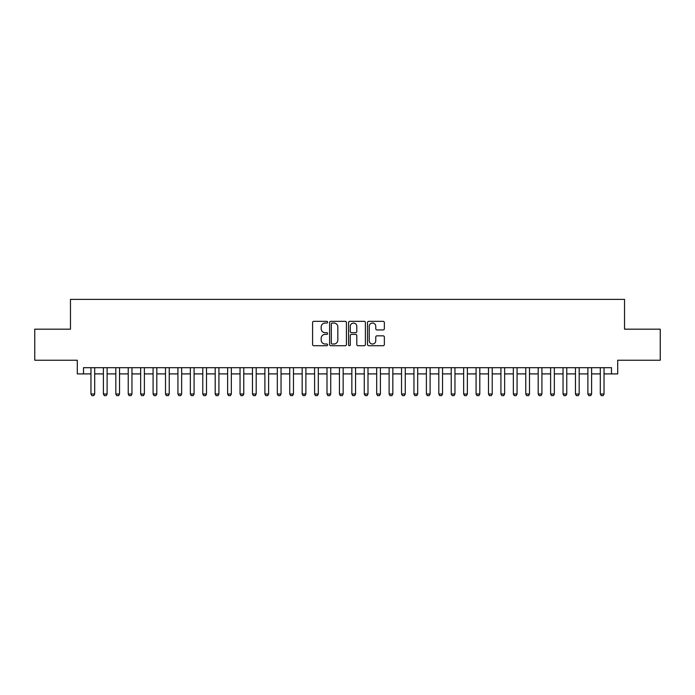 <?xml version="1.0" encoding="UTF-8"?>
<svg xmlns="http://www.w3.org/2000/svg" width="695" height="695" viewBox="0 0 695 695"><rect width="100%" height="100%" fill="white"/><g stroke="black" fill="none" stroke-linecap="round" stroke-linejoin="round"><path stroke-width="1.04" d="M327.623 322.185A0.851 0.851 0 0 0 326.772 321.333L313.81 321.333A1.216 1.216 0 0 0 312.594 322.549L312.594 344.503A1.216 1.216 0 0 0 313.81 345.719L326.772 345.719A0.851 0.851 0 0 0 327.623 344.868A0.851 0.851 0 0 0 326.772 344.008L325.095 344.008A3.901 3.901 0 0 1 321.194 340.107L321.194 338.283A3.901 3.901 0 0 1 325.095 334.382L326.772 334.382A0.851 0.851 0 0 0 327.623 333.522A0.851 0.851 0 0 0 326.772 332.67L325.095 332.67A3.901 3.901 0 0 1 321.194 328.77L321.194 326.937A3.901 3.901 0 0 1 325.095 323.036L326.772 323.036A0.851 0.851 0 0 0 327.623 322.185M383.136 329.925A1.216 1.216 0 0 0 384.352 328.709L384.352 322.549A1.216 1.216 0 0 0 383.136 321.333L368.75 321.333A1.216 1.216 0 0 0 367.525 322.549L367.525 344.503A1.216 1.216 0 0 0 368.75 345.719L383.136 345.719A1.216 1.216 0 0 0 384.352 344.503L384.352 337.058A1.216 1.216 0 0 0 383.136 335.841L376.977 335.841A1.216 1.216 0 0 0 375.76 337.058L375.76 340.75A3.258 3.258 0 0 1 372.494 344.008A3.258 3.258 0 0 1 369.236 340.75L369.236 326.303A3.258 3.258 0 0 1 372.494 323.036A3.258 3.258 0 0 1 375.76 326.303L375.76 328.709A1.216 1.216 0 0 0 376.977 329.925L383.136 329.925M83.513 373.901L83.513 367.69L611.487 367.69L611.487 373.901L617.699 373.901L617.699 360.236L660.25 360.236L660.25 329.178L624.536 329.178L624.536 299.363L70.464 299.363L70.464 329.178L34.75 329.178L34.75 360.236L77.301 360.236L77.301 373.901L90.967 373.901M346.431 322.549A1.216 1.216 0 0 0 345.215 321.333L330.829 321.333A1.216 1.216 0 0 0 329.604 322.549L329.604 344.503A1.216 1.216 0 0 0 330.829 345.719L345.215 345.719A1.216 1.216 0 0 0 346.431 344.503L346.431 322.549M349.785 321.333L364.171 321.333A1.216 1.216 0 0 1 365.396 322.549L365.396 344.503A1.216 1.216 0 0 1 364.171 345.719L358.021 345.719A1.216 1.216 0 0 1 356.796 344.503L356.796 335.598A1.216 1.216 0 0 0 355.579 334.382L351.496 334.382A1.216 1.216 0 0 0 350.271 335.598L350.271 344.868A0.851 0.851 0 0 1 349.42 345.719A0.851 0.851 0 0 1 348.569 344.868L348.569 322.549A1.216 1.216 0 0 1 349.785 321.333M94.694 373.901L103.39 373.901M107.117 373.901L115.813 373.901M119.54 373.901L128.236 373.901M131.963 373.901L140.659 373.901M144.386 373.901L153.082 373.901M156.809 373.901L165.506 373.901M169.233 373.901L177.929 373.901M181.656 373.901L190.352 373.901M194.079 373.901L202.775 373.901M206.502 373.901L215.198 373.901M218.925 373.901L227.621 373.901M231.348 373.901L240.044 373.901M243.771 373.901L252.467 373.901M256.194 373.901L264.891 373.901M268.618 373.901L277.314 373.901M281.041 373.901L289.737 373.901M293.464 373.901L302.16 373.901M305.887 373.901L314.583 373.901M318.31 373.901L327.006 373.901M330.733 373.901L339.429 373.901M343.156 373.901L351.844 373.901M355.571 373.901L364.267 373.901M367.994 373.901L376.69 373.901M380.417 373.901L389.113 373.901M392.84 373.901L401.536 373.901M405.263 373.901L413.959 373.901M417.686 373.901L426.382 373.901M430.109 373.901L438.806 373.901M442.533 373.901L451.229 373.901M454.956 373.901L463.652 373.901M467.379 373.901L476.075 373.901M479.802 373.901L488.498 373.901M492.225 373.901L500.921 373.901M504.648 373.901L513.344 373.901M517.071 373.901L525.768 373.901M529.494 373.901L538.191 373.901M541.918 373.901L550.614 373.901M554.341 373.901L563.037 373.901M566.764 373.901L575.46 373.901M579.187 373.901L587.883 373.901M591.61 373.901L600.306 373.901M604.033 373.901L611.487 373.901M332.167 323.036A0.851 0.851 0 0 0 331.315 323.887L331.315 343.156A0.851 0.851 0 0 0 332.167 344.008L333.93 344.008A3.901 3.901 0 0 0 337.839 340.107L337.839 326.937A3.901 3.901 0 0 0 333.93 323.036L332.167 323.036M356.796 326.363A3.258 3.258 0 0 0 353.538 323.097A3.258 3.258 0 0 0 350.271 326.363L350.271 331.454A1.216 1.216 0 0 0 351.496 332.67L355.579 332.67A1.216 1.216 0 0 0 356.796 331.454L356.796 326.363M94.694 367.69L94.694 394.022L93.755 395.637L91.896 395.637L90.967 394.022L90.967 367.69M90.967 394.022L94.694 394.022M107.117 367.69L107.117 394.022L106.179 395.637L104.32 395.637L103.39 394.022L103.39 367.69M103.39 394.022L107.117 394.022M119.54 367.69L119.54 394.022L118.602 395.637L116.743 395.637L115.813 394.022L115.813 367.69M115.813 394.022L119.54 394.022M131.963 367.69L131.963 394.022L131.025 395.637L129.166 395.637L128.236 394.022L128.236 367.69M128.236 394.022L131.963 394.022M144.386 367.69L144.386 394.022L143.448 395.637L141.589 395.637L140.659 394.022L140.659 367.69M140.659 394.022L144.386 394.022M156.809 367.69L156.809 394.022L155.871 395.637L154.012 395.637L153.082 394.022L153.082 367.69M153.082 394.022L156.809 394.022M169.233 367.69L169.233 394.022L168.294 395.637L166.435 395.637L165.506 394.022L165.506 367.69M165.506 394.022L169.233 394.022M181.656 367.69L181.656 394.022L180.717 395.637L178.858 395.637L177.929 394.022L177.929 367.69M177.929 394.022L181.656 394.022M194.079 367.69L194.079 394.022L193.141 395.637L191.281 395.637L190.352 394.022L190.352 367.69M190.352 394.022L194.079 394.022M206.502 367.69L206.502 394.022L205.564 395.637L203.704 395.637L202.775 394.022L202.775 367.69M202.775 394.022L206.502 394.022M218.925 367.69L218.925 394.022L217.987 395.637L216.128 395.637L215.198 394.022L215.198 367.69M215.198 394.022L218.925 394.022M231.348 367.69L231.348 394.022L230.41 395.637L228.551 395.637L227.621 394.022L227.621 367.69M227.621 394.022L231.348 394.022M243.771 367.69L243.771 394.022L242.833 395.637L240.974 395.637L240.044 394.022L240.044 367.69M240.044 394.022L243.771 394.022M256.194 367.69L256.194 394.022L255.256 395.637L253.397 395.637L252.467 394.022L252.467 367.69M252.467 394.022L256.194 394.022M268.618 367.69L268.618 394.022L267.679 395.637L265.82 395.637L264.891 394.022L264.891 367.69M264.891 394.022L268.618 394.022M281.041 367.69L281.041 394.022L280.102 395.637L278.243 395.637L277.314 394.022L277.314 367.69M277.314 394.022L281.041 394.022M293.464 367.69L293.464 394.022L292.526 395.637L290.666 395.637L289.737 394.022L289.737 367.69M289.737 394.022L293.464 394.022M305.887 367.69L305.887 394.022L304.949 395.637L303.089 395.637L302.16 394.022L302.16 367.69M302.16 394.022L305.887 394.022M318.31 367.69L318.31 394.022L317.372 395.637L315.513 395.637L314.583 394.022L314.583 367.69M314.583 394.022L318.31 394.022M330.733 367.69L330.733 394.022L329.795 395.637L327.936 395.637L327.006 394.022L327.006 367.69M327.006 394.022L330.733 394.022M343.156 367.69L343.156 394.022L342.218 395.637L340.359 395.637L339.429 394.022L339.429 367.69M339.429 394.022L343.156 394.022M355.571 367.69L355.571 394.022L354.641 395.637L352.782 395.637L351.844 394.022L351.844 367.69M351.844 394.022L355.571 394.022M367.994 367.69L367.994 394.022L367.064 395.637L365.205 395.637L364.267 394.022L364.267 367.69M364.267 394.022L367.994 394.022M380.417 367.69L380.417 394.022L379.487 395.637L377.628 395.637L376.69 394.022L376.69 367.69M376.69 394.022L380.417 394.022M392.84 367.69L392.84 394.022L391.911 395.637L390.051 395.637L389.113 394.022L389.113 367.69M389.113 394.022L392.84 394.022M405.263 367.69L405.263 394.022L404.334 395.637L402.474 395.637L401.536 394.022L401.536 367.69M401.536 394.022L405.263 394.022M417.686 367.69L417.686 394.022L416.757 395.637L414.898 395.637L413.959 394.022L413.959 367.69M413.959 394.022L417.686 394.022M430.109 367.69L430.109 394.022L429.18 395.637L427.321 395.637L426.382 394.022L426.382 367.69M426.382 394.022L430.109 394.022M442.533 367.69L442.533 394.022L441.603 395.637L439.744 395.637L438.806 394.022L438.806 367.69M438.806 394.022L442.533 394.022M454.956 367.69L454.956 394.022L454.026 395.637L452.167 395.637L451.229 394.022L451.229 367.69M451.229 394.022L454.956 394.022M467.379 367.69L467.379 394.022L466.449 395.637L464.59 395.637L463.652 394.022L463.652 367.69M463.652 394.022L467.379 394.022M479.802 367.69L479.802 394.022L478.872 395.637L477.013 395.637L476.075 394.022L476.075 367.69M476.075 394.022L479.802 394.022M492.225 367.69L492.225 394.022L491.296 395.637L489.436 395.637L488.498 394.022L488.498 367.69M488.498 394.022L492.225 394.022M504.648 367.69L504.648 394.022L503.719 395.637L501.859 395.637L500.921 394.022L500.921 367.69M500.921 394.022L504.648 394.022M517.071 367.69L517.071 394.022L516.142 395.637L514.283 395.637L513.344 394.022L513.344 367.69M513.344 394.022L517.071 394.022M529.494 367.69L529.494 394.022L528.565 395.637L526.706 395.637L525.768 394.022L525.768 367.69M525.768 394.022L529.494 394.022M541.918 367.69L541.918 394.022L540.988 395.637L539.129 395.637L538.191 394.022L538.191 367.69M538.191 394.022L541.918 394.022M554.341 367.69L554.341 394.022L553.411 395.637L551.552 395.637L550.614 394.022L550.614 367.69M550.614 394.022L554.341 394.022M566.764 367.69L566.764 394.022L565.834 395.637L563.975 395.637L563.037 394.022L563.037 367.69M563.037 394.022L566.764 394.022M579.187 367.69L579.187 394.022L578.257 395.637L576.398 395.637L575.46 394.022L575.46 367.69M575.46 394.022L579.187 394.022M591.61 367.69L591.61 394.022L590.68 395.637L588.821 395.637L587.883 394.022L587.883 367.69M587.883 394.022L591.61 394.022M604.033 367.69L604.033 394.022L603.104 395.637L601.245 395.637L600.306 394.022L600.306 367.69M600.306 394.022L604.033 394.022"/></g></svg>
